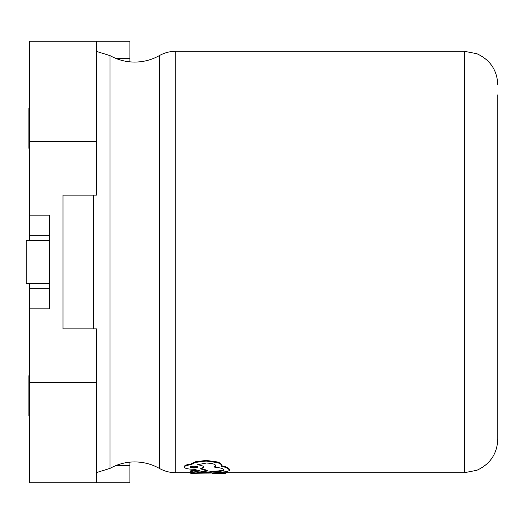<?xml version="1.0" encoding="UTF-8"?>
<svg xmlns="http://www.w3.org/2000/svg" width="524" height="524" viewBox="0 0 524 524"><rect width="100%" height="100%" fill="white"/><g stroke="black" fill="none" stroke-linecap="round" stroke-linejoin="round"><path stroke-width="0.79" d="M29.547 148.279L28.879 148.279L28.879 108.147L29.547 108.147M29.547 415.853L28.879 415.853L28.879 375.721L29.547 375.721M497.8 94.805L497.8 439.269C497.125 453.836 490.163 464.172 476.912 470.27L464.356 472.714L464.356 51.287L175.789 51.287L175.789 472.714C169.94 472.687 164.464 471.253 159.362 468.404L159.362 55.596C151.691 59.88 143.458 62.042 134.668 62.081C125.884 62.042 117.651 59.88 109.981 55.596L109.981 468.404L96.436 472.589M29.547 283.739L29.547 288.757L49.61 288.757M211.722 471.331C211.29 471.816 208.775 472.059 204.183 472.065C199.827 472.059 197.312 471.842 196.638 471.397L196.638 472.065L196.729 470.794L193.736 470.369L190.736 470.768L190.736 472.131L195.085 472.903L204.275 473.12C210.51 473.146 214.735 472.917 216.949 472.419L224.586 471.849C227.907 471.397 229.584 470.735 229.617 469.858L229.617 469.196L225.844 466.773L221.593 465.731M223.814 469.216C223.211 470.473 219.176 471.155 211.722 471.246L211.722 471.908C219.176 471.816 223.211 471.135 223.814 469.871C223.512 468.653 220.414 467.736 214.532 467.12L214.532 466.471L215.98 465.174M201.589 468.548L207.275 470.421L207.275 471.083L200.502 468.777L203.79 467.146L203.79 466.498L198.458 464.244M225.844 466.773L225.844 467.421L221.593 466.373L221.783 465.148C221.737 463.989 220.191 462.908 217.139 461.913L206.115 460.432L195.57 461.762L190.926 464.087C186.767 464.578 184.572 465.377 184.35 466.498L184.35 467.146C184.913 468.495 188.142 469.203 194.024 469.268L202.146 471.508L207.275 471.083M96.436 141.591L29.547 141.591L29.547 41.252L96.436 41.252L96.436 195.105L62.991 195.105L62.991 328.895L96.436 328.895L96.436 482.748L29.547 482.748L29.547 382.409L96.436 382.409M29.547 382.409L29.547 308.826L49.61 308.826L49.61 215.174L29.547 215.174L29.547 141.591M96.436 482.748L129.887 482.748L129.887 462.148M129.887 61.852L129.887 41.252L96.436 41.252M62.991 195.105L62.991 328.895M129.887 465.338L116.452 465.338M116.452 58.662L129.887 58.662M29.547 308.826L29.547 288.757M49.61 235.243L29.547 235.243L29.547 240.261M29.547 235.243L29.547 215.174M49.61 283.739L26.2 283.739L26.2 240.261L49.61 240.261M225.968 472.714L225.968 473.382L212.364 473.382L212.364 472.956M226.198 472.163L225.968 472.962M204.386 473.12L190.782 473.382L190.782 472.714M190.553 472.34L190.553 473.008L191.319 473.133M229.617 469.858L225.844 467.421M217.139 461.913L217.139 462.548L206.115 461.061L195.57 462.397L190.926 464.729C186.76 465.214 184.572 466.019 184.35 467.146M221.783 465.797C221.737 464.631 220.191 463.55 217.139 462.548M206.115 460.432L206.115 461.061M195.57 461.762L195.57 462.397M190.926 464.087L190.926 464.729M203.79 467.146C203.554 466.059 201.426 465.26 197.41 464.755L206.305 463.033C212.194 463.255 215.416 464.185 215.98 465.816L214.532 467.12M204.183 472.065L204.183 472.727C208.768 472.727 211.283 472.484 211.722 472L211.722 471.908M204.183 472.727C199.814 472.727 197.306 472.51 196.638 472.065M193.736 470.369L193.736 471.03L190.736 471.43M196.729 471.456L193.736 471.03M197.699 467.12C195.183 465.908 192.668 465.908 190.153 467.12C192.668 468.266 195.183 468.266 197.699 467.12M190.153 466.471C192.668 467.624 195.183 467.624 197.699 466.471M93.554 328.895L93.554 195.105M159.362 468.404C151.691 464.12 143.458 461.958 134.668 461.919C125.884 461.958 117.651 464.12 109.981 468.404M464.356 472.714L215.325 472.714M192.884 472.714L175.789 472.714M464.356 51.287L476.912 53.73C490.163 59.828 497.125 70.164 497.8 84.731M109.981 55.596L96.436 51.411M175.789 51.287C169.94 51.313 164.464 52.747 159.362 55.596"/></g></svg>
